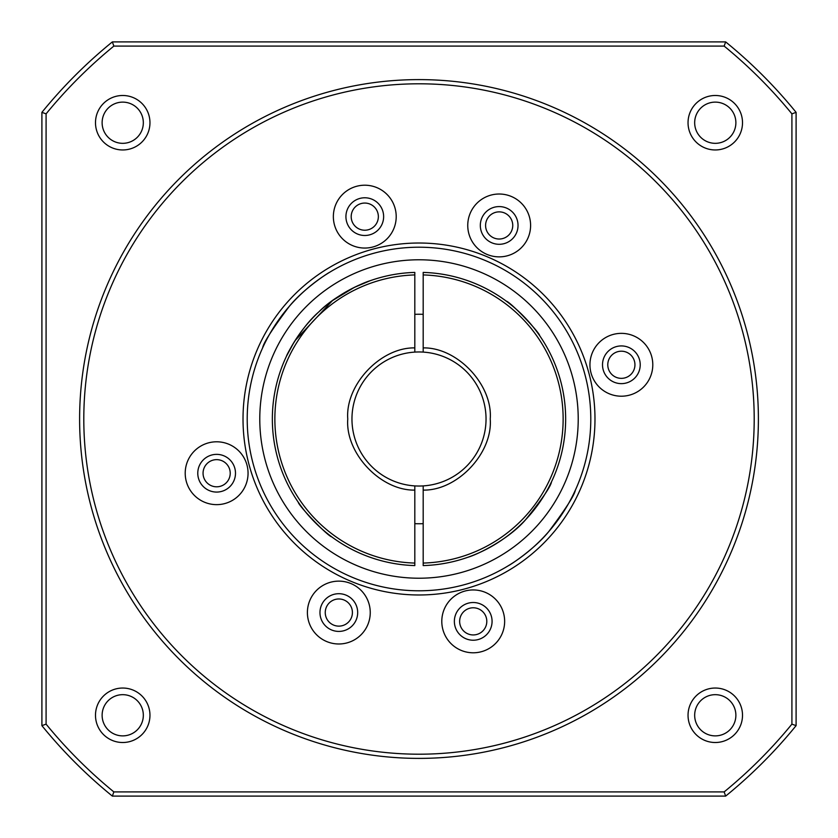 <?xml version="1.0" encoding="UTF-8"?>
<svg xmlns="http://www.w3.org/2000/svg" width="838" height="838" viewBox="0 0 838 838"><rect width="100%" height="100%" fill="white"/><g stroke="black" fill="none" stroke-linecap="round" stroke-linejoin="round"><path stroke-width="1.26" d="M490.23 419C492.901 453.096 457.391 490.764 423.19 490.104L423.19 563.073A144.136 144.136 0 0 0 563.136 419A144.136 144.136 0 0 0 423.19 274.927L423.19 347.896C457.391 347.236 492.901 384.893 490.23 419M351.96 419A67.04 67.04 0 0 1 414.81 352.096L414.81 272.413A146.65 146.65 0 0 0 272.35 419A146.65 146.65 0 0 0 414.81 565.587L414.81 485.904A67.04 67.04 0 0 1 351.96 419A67.04 67.04 0 0 1 423.19 352.096A67.04 67.04 0 0 1 486.04 419A67.04 67.04 0 0 1 423.19 485.904L423.19 490.104M486.805 621.367A13.586 13.586 0 0 0 473.219 607.78A13.586 13.586 0 0 0 459.643 621.367A13.586 13.586 0 0 0 473.219 634.942A13.586 13.586 0 0 0 486.805 621.367M230.22 473.219A13.586 13.586 0 0 0 216.633 459.643A13.586 13.586 0 0 0 203.058 473.219A13.586 13.586 0 0 0 216.633 486.805A13.586 13.586 0 0 0 230.22 473.219M378.357 216.633A13.586 13.586 0 0 0 364.781 203.058A13.586 13.586 0 0 0 351.195 216.633A13.586 13.586 0 0 0 364.781 230.22A13.586 13.586 0 0 0 378.357 216.633M634.942 364.781A13.586 13.586 0 0 0 621.367 351.195A13.586 13.586 0 0 0 607.78 364.781A13.586 13.586 0 0 0 621.367 378.357A13.586 13.586 0 0 0 634.942 364.781M485.59 225.443A13.586 13.586 0 0 1 499.176 211.867A13.586 13.586 0 0 1 512.751 225.443A13.586 13.586 0 0 1 499.176 239.029A13.586 13.586 0 0 1 485.59 225.443M325.249 612.557A13.586 13.586 0 0 1 338.824 598.971A13.586 13.586 0 0 1 352.41 612.557A13.586 13.586 0 0 1 338.824 626.133A13.586 13.586 0 0 1 325.249 612.557M414.81 523.666A104.75 104.75 0 0 0 423.19 523.666M506.236 301.114C510.688 302.13 539.693 332.655 539.735 335.766C539.693 332.655 510.677 302.12 506.236 301.114M295.091 340.563L332.435 300.622L354.317 287.392L370.134 280.73C362.802 282.783 334.634 295.625 318.712 312.008C300.329 327.93 285.957 356.255 286.502 356.15L293.74 342.742M299.564 504.088L298.265 502.234C298.307 505.345 327.323 535.88 331.764 536.886L331.062 536.351M423.19 274.927L423.19 272.413A146.65 146.65 0 0 1 565.65 419A146.65 146.65 0 0 1 423.19 565.587L423.19 563.073M525.74 519.56C542.176 499.06 550.765 486.49 551.498 481.85C550.786 486.449 542.196 499.019 525.74 519.56C508.656 539.651 476.77 554.808 467.866 557.27C477.199 554.662 508.75 539.494 525.74 519.56M414.81 274.927A144.136 144.136 0 0 0 274.864 419A144.136 144.136 0 0 0 414.81 563.073M414.81 490.104C380.609 490.764 345.099 453.107 347.77 419C345.099 384.904 380.609 347.236 414.81 347.896M423.19 347.896L423.19 352.096A67.04 67.04 0 0 1 486.04 419M423.19 486.124L423.19 485.904A67.04 67.04 0 0 1 414.81 485.904M423.19 314.334A104.75 104.75 0 0 0 414.81 314.334M508.477 565.65C511.515 564.152 535.032 548.513 548.733 531.606C565.493 509.221 574.365 495.426 575.329 490.23C574.376 495.415 565.493 509.232 548.681 531.669C535.063 548.481 511.484 564.184 508.477 565.65M329.523 272.35C326.485 273.848 302.968 289.487 289.267 306.394C272.507 328.779 263.635 342.574 262.671 347.77C263.624 342.585 272.507 328.768 289.32 306.331C302.937 289.519 326.516 273.817 329.523 272.35M319.969 612.557A18.855 18.855 0 0 1 338.824 593.702A18.855 18.855 0 0 1 357.679 612.557A18.855 18.855 0 0 1 338.824 631.412A18.855 18.855 0 0 1 319.969 612.557M454.364 621.367A18.855 18.855 0 0 1 473.219 602.512A18.855 18.855 0 0 1 492.074 621.367A18.855 18.855 0 0 1 473.219 640.222A18.855 18.855 0 0 1 454.364 621.367M197.778 473.219A18.855 18.855 0 0 1 216.633 454.364A18.855 18.855 0 0 1 235.488 473.219A18.855 18.855 0 0 1 216.633 492.074A18.855 18.855 0 0 1 197.778 473.219M345.926 216.633A18.855 18.855 0 0 1 364.781 197.778A18.855 18.855 0 0 1 383.636 216.633A18.855 18.855 0 0 1 364.781 235.488A18.855 18.855 0 0 1 345.926 216.633M602.512 364.781A18.855 18.855 0 0 1 621.367 345.926A18.855 18.855 0 0 1 640.222 364.781A18.855 18.855 0 0 1 621.367 383.636A18.855 18.855 0 0 1 602.512 364.781M480.321 225.443A18.855 18.855 0 0 1 499.176 206.588A18.855 18.855 0 0 1 518.031 225.443A18.855 18.855 0 0 1 499.176 244.298A18.855 18.855 0 0 1 480.321 225.443M419 247.21A171.79 171.79 0 0 1 590.79 419A171.79 171.79 0 0 1 419 590.79A171.79 171.79 0 0 1 247.21 419A171.79 171.79 0 0 1 419 247.21M79.61 419A339.39 339.39 0 0 1 419 79.61A339.39 339.39 0 0 1 758.39 419A339.39 339.39 0 0 1 419 758.39A339.39 339.39 0 0 1 79.61 419M754.2 419A335.2 335.2 0 0 0 419 83.8A335.2 335.2 0 0 0 83.8 419A335.2 335.2 0 0 0 419 754.2A335.2 335.2 0 0 0 754.2 419M95.49 715.275A27.235 27.235 0 0 1 122.725 688.04A27.235 27.235 0 0 1 149.96 715.275A27.235 27.235 0 0 1 122.725 742.51A27.235 27.235 0 0 1 95.49 715.275M143.329 715.275A20.604 20.604 0 0 0 122.725 694.671A20.604 20.604 0 0 0 102.121 715.275A20.604 20.604 0 0 0 122.725 735.879A20.604 20.604 0 0 0 143.329 715.275M688.04 715.275A27.235 27.235 0 0 1 715.275 688.04A27.235 27.235 0 0 1 742.51 715.275A27.235 27.235 0 0 1 715.275 742.51A27.235 27.235 0 0 1 688.04 715.275M735.879 715.275A20.604 20.604 0 0 0 715.275 694.671A20.604 20.604 0 0 0 694.671 715.275A20.604 20.604 0 0 0 715.275 735.879A20.604 20.604 0 0 0 735.879 715.275M688.04 122.725A27.235 27.235 0 0 1 715.275 95.49A27.235 27.235 0 0 1 742.51 122.725A27.235 27.235 0 0 1 715.275 149.96A27.235 27.235 0 0 1 688.04 122.725M735.879 122.725A20.604 20.604 0 0 0 715.275 102.121A20.604 20.604 0 0 0 694.671 122.725A20.604 20.604 0 0 0 715.275 143.329A20.604 20.604 0 0 0 735.879 122.725M95.49 122.725A27.235 27.235 0 0 1 122.725 95.49A27.235 27.235 0 0 1 149.96 122.725A27.235 27.235 0 0 1 122.725 149.96A27.235 27.235 0 0 1 95.49 122.725M143.329 122.725A20.604 20.604 0 0 0 122.725 102.121A20.604 20.604 0 0 0 102.121 122.725A20.604 20.604 0 0 0 122.725 143.329A20.604 20.604 0 0 0 143.329 122.725M419 243.02A175.98 175.98 0 0 1 594.98 419A175.98 175.98 0 0 1 419 594.98A175.98 175.98 0 0 1 243.02 419A175.98 175.98 0 0 1 419 243.02M307.399 612.557A31.425 31.425 0 0 1 338.824 581.132A31.425 31.425 0 0 1 370.249 612.557A31.425 31.425 0 0 1 338.824 643.982A31.425 31.425 0 0 1 307.399 612.557M441.794 621.367A31.425 31.425 0 0 1 473.219 589.942A31.425 31.425 0 0 1 504.644 621.367A31.425 31.425 0 0 1 473.219 652.792A31.425 31.425 0 0 1 441.794 621.367M185.208 473.219A31.425 31.425 0 0 1 216.633 441.794A31.425 31.425 0 0 1 248.058 473.219A31.425 31.425 0 0 1 216.633 504.644A31.425 31.425 0 0 1 185.208 473.219M259.78 419A159.22 159.22 0 0 1 419 259.78A159.22 159.22 0 0 1 578.22 419A159.22 159.22 0 0 1 419 578.22A159.22 159.22 0 0 1 259.78 419M333.356 216.633A31.425 31.425 0 0 1 364.781 185.208A31.425 31.425 0 0 1 396.206 216.633A31.425 31.425 0 0 1 364.781 248.058A31.425 31.425 0 0 1 333.356 216.633M589.942 364.781A31.425 31.425 0 0 1 621.367 333.356A31.425 31.425 0 0 1 652.792 364.781A31.425 31.425 0 0 1 621.367 396.206A31.425 31.425 0 0 1 589.942 364.781M467.751 225.443A31.425 31.425 0 0 1 499.176 194.018A31.425 31.425 0 0 1 530.601 225.443A31.425 31.425 0 0 1 499.176 256.868A31.425 31.425 0 0 1 467.751 225.443M725.645 41.9A486.04 486.04 0 0 1 796.1 112.355L796.1 725.645A486.04 486.04 0 0 1 725.645 796.1L112.355 796.1A486.04 486.04 0 0 1 41.9 725.645L41.9 112.355A486.04 486.04 0 0 1 112.355 41.9L725.645 41.9L724.147 46.09A481.85 481.85 0 0 1 791.91 113.853L796.1 112.355M791.91 113.853L791.91 724.147L796.1 725.645M791.91 724.147A481.85 481.85 0 0 1 724.147 791.91L725.645 796.1M724.147 791.91L113.853 791.91L112.355 796.1M113.853 791.91A481.85 481.85 0 0 1 46.09 724.147L41.9 725.645M46.09 724.147L46.09 113.853L41.9 112.355M46.09 113.853A481.85 481.85 0 0 1 113.853 46.09L112.355 41.9M113.853 46.09L724.147 46.09"/></g></svg>

